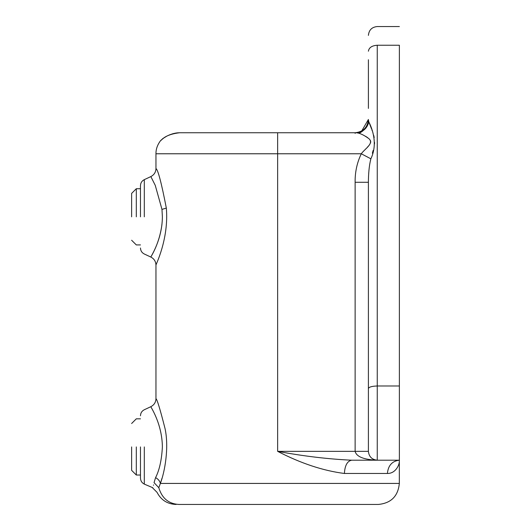 <?xml version="1.0" encoding="UTF-8"?>
<svg xmlns="http://www.w3.org/2000/svg" width="531" height="531" viewBox="0 0 531 531"><rect width="100%" height="100%" fill="white"/><g stroke="black" fill="none" stroke-linecap="round" stroke-linejoin="round"><path stroke-width="0.8" d="M136.308 446.923L136.308 475.026L136.308 446.923M131.622 446.923L131.622 470.34L131.622 446.923M136.308 216.827L136.308 188.724L136.308 216.827M131.622 216.827L131.622 193.41L131.622 216.827M370.24 161.51L370.817 159.008M372.37 153.213L373.114 150.459M374.488 143.961L374.607 142.573M374.209 137.489L373.691 135.339M372.211 130.712L371.826 129.657M371.481 128.721L368.819 121.864C372.463 129.04 377.906 144.127 370.864 158.809C369.032 165.858 368.414 174.686 368.401 182.286L368.401 451.35C368.965 456.687 371.919 459.64 377.256 460.198L374.999 460.198M368.653 121.327L368.554 120.909M368.401 59.737L368.401 108.41M368.401 51.215C368.401 30.679 368.401 30.679 368.401 51.215C368.965 47.611 371.919 45.62 377.256 45.241L399.378 45.241C399.378 20.53 399.378 20.53 399.378 45.241L399.378 460.198L351.688 460.198L377.256 460.198L377.256 385.991L399.378 385.991M365.501 136.248L367.2 137.337M367.24 137.363L367.903 137.848M370.226 140.224L370.472 140.702M370.611 141.087L370.718 141.903M370.638 142.56L370.505 142.985M369.715 144.452L368.753 145.693M368.175 146.357L367.226 147.392M366.045 148.634L365.587 149.105M399.199 460.198L399.378 460.198C392.157 461.047 388.168 465.468 387.404 473.473C395.389 473.599 399.365 465.275 399.332 461.28L399.378 460.198M361.332 131.635L368.401 119.475C367.558 127.48 363.131 131.907 355.126 132.75L342.8 132.75M163.946 137.801L160.767 140.396C157.488 144.651 155.888 149.111 155.961 153.771L155.961 168.566C157.992 169.701 161.451 182.876 166.329 208.079C169.07 239.308 155.185 265.965 155.961 265.082L155.961 398.668C157.11 399.312 160.15 409.335 165.081 428.743C169.137 447.719 164.842 471.727 160.375 483.429L158.802 487.704C161.968 498.297 168.692 503.879 178.974 504.45L378.318 504.45L178.974 504.45C175.296 504.45 175.296 504.45 178.974 504.45M161.955 478.378L160.375 483.429C159.811 481.013 158.211 479.075 155.59 477.628C159.426 470.108 161.689 459.873 162.38 446.923C162.121 423.121 150.173 406.261 150.85 406.686C150.22 406.315 162.134 423.207 162.38 446.923M160.375 483.429L399.332 483.429L399.332 461.28M368.401 119.84L368.819 121.864C367.107 128.588 362.892 132.219 356.175 132.75L355.126 132.75C363.131 131.907 367.558 127.48 368.401 119.475C367.664 125.953 364.717 130.46 359.553 133.002M355.491 132.743L355.126 133.381M155.961 153.771L277.647 153.771L277.647 132.75L179.637 132.75L356.175 132.75C359.666 133.016 363.901 134.987 368.892 138.671C374.375 143.41 364.678 148.952 361.286 153.771L370.864 158.809M179.73 132.75L179.637 132.75C175.562 132.783 171.274 133.918 166.794 136.148L162.413 138.85M179.637 132.75C163.302 134.668 161.324 141.133 160.767 140.396L163.229 138.472M368.401 428.384L368.401 182.286L355.126 182.286C354.967 172.19 357.024 162.685 361.286 153.771L277.647 153.771L277.647 451.35C300.831 463.357 323.087 470.731 344.407 473.473C344.871 465.468 347.301 461.047 351.688 460.198C328.045 459.103 303.36 456.156 277.647 451.35L355.126 451.35C356.44 456.726 363.815 459.673 377.256 460.198L377.256 460.198M161.975 224.255C159.227 245.68 149.403 258.77 150.93 256.924C151.348 255.623 162.22 239.249 162.38 216.827L161.975 209.393L155.251 185.352L150.85 176.584C154.103 174.898 155.809 172.223 155.961 168.566M344.3 132.75L334.762 132.75M158.802 487.704C156.526 493.737 156.526 493.737 158.802 487.704L154.05 482.639L155.563 477.688M154.05 482.639C152.364 489.854 152.364 489.854 154.05 482.639M140.469 478.099C140.589 480.84 141.863 482.845 144.306 484.113L152.835 487.737M153.486 485.274L153.565 484.936M140.469 446.923L140.469 478.099L140.469 446.923M140.469 216.827L140.469 185.651L140.469 216.827M377.256 45.241C377.256 20.968 377.256 20.968 377.256 45.241L377.256 385.991C371.919 386.156 368.965 387.013 368.401 388.559M344.407 473.473L387.404 473.473M161.975 209.393L166.329 208.079M368.401 451.35L355.126 451.35L355.126 182.286M144.306 446.923L144.306 484.113L144.306 446.923M144.306 216.827L144.306 179.637L144.306 216.827M140.469 475.026L136.308 475.026L131.622 470.34M131.622 423.512L136.308 418.826L140.469 418.826M140.469 244.924L136.308 244.924L131.622 240.238M131.622 193.41L136.308 188.724L140.469 188.724M399.378 26.55L377.256 26.55C371.879 27.074 368.932 30.028 368.401 35.398M399.332 483.429C398.084 496.2 391.082 503.202 378.318 504.45M140.469 415.753C140.589 413.005 141.863 411.001 144.306 409.74L150.85 406.686C154.103 405 155.809 402.325 155.961 398.668M155.961 265.082C155.809 261.425 154.103 258.75 150.85 257.064L144.306 254.01C141.863 252.749 140.589 250.745 140.469 247.997M178.011 132.81L177.142 132.889M176.909 132.916L175.542 133.115M174.307 133.361L172.23 133.912M170.278 134.582L168.088 135.505M167.657 135.71L167.112 135.982M166.82 136.135L166.429 136.341M165.845 136.659L164.232 137.622M152.742 488.049L157.023 492.323C161.032 500.049 167.378 504.092 176.066 504.45M150.85 176.584L144.306 179.637C141.863 180.905 140.589 182.91 140.469 185.651"/></g></svg>
